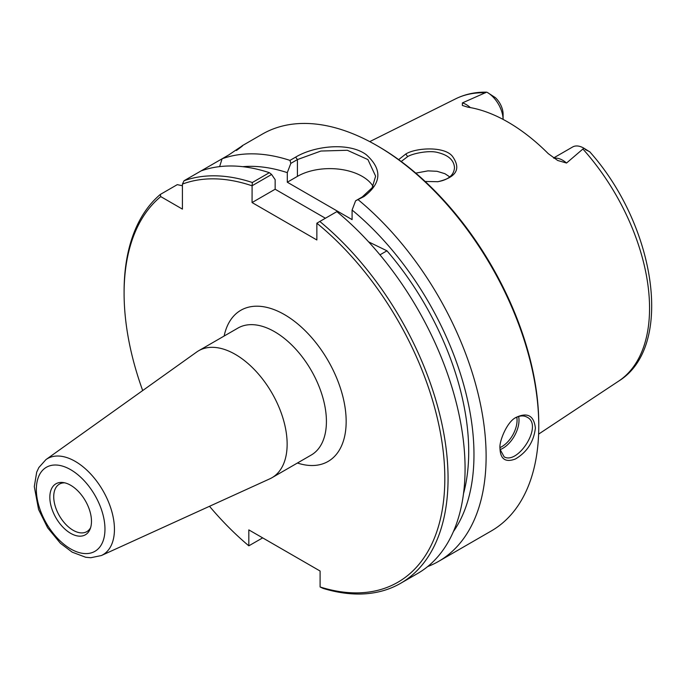 <?xml version="1.0" encoding="UTF-8"?>
<svg xmlns="http://www.w3.org/2000/svg" width="686" height="686" viewBox="0 0 686 686"><rect width="100%" height="100%" fill="white"/><g stroke="black" fill="none" stroke-linecap="round" stroke-linejoin="round"><path stroke-width="1.03" d="M101.365 555.54L269.864 478.802A73.308 42.326 -120 0 0 271.965 477.722A73.308 42.326 -120 0 0 287.142 444.159A73.308 42.326 -120 0 0 255.149 370.389A73.308 42.326 -120 0 0 198.657 350.752A73.308 42.326 -120 0 0 196.676 352.029L45.962 459.586L38.845 467.543L36.692 472.157L34.3 486.614L38.579 509.518L47.643 527.8L60.377 543.252L72.184 552.161L85.681 557.255L90.801 557.727L101.365 555.54A55.489 32.036 -120 0 0 114.442 529.318A55.489 32.036 -120 0 0 89.206 472.431A55.489 32.036 -120 0 0 45.962 459.586M262.669 537.875L248.821 545.824A226.783 130.932 60 0 1 209.504 506.285M142.688 390.557A226.783 130.932 60 0 1 124.097 293.274A226.783 130.932 60 0 1 160.756 196.608L160.284 194.464A229.073 132.261 -120 0 0 124.097 291.404L124.097 293.274M248.821 545.824L248.821 529.884L320.096 571.026L320.096 586.976L323.029 588.365A229.073 132.261 -120 0 0 400.615 583.314A229.073 132.261 -120 0 0 441.398 421.513A229.073 132.261 -120 0 0 319.813 221.467L336.835 211.64A229.073 132.261 -120 0 1 458.411 411.686A229.073 132.261 -120 0 1 417.628 573.487L400.615 583.314M319.813 221.467L316.855 223.207A226.783 130.932 60 0 1 444.811 476.521A226.783 130.932 60 0 1 320.096 586.976M316.855 223.207L316.855 239.971L252.062 202.559L252.096 185.743L271.613 174.476L275.146 179.655L275.146 189.233L252.062 202.559M271.613 174.476L269.358 172.683L252.345 182.51A229.073 132.261 -120 0 0 184.028 180.752L182.407 184.105A226.783 130.932 60 0 1 252.062 185.803M182.407 184.105L182.407 209.11L160.756 196.608M91.478 521.317A29.447 17.004 60 0 1 90.106 529.103A29.447 17.004 60 0 1 55.935 517.801A29.447 17.004 60 0 1 63.223 482.55A29.447 17.004 60 0 1 91.478 521.317M90.629 527.628A27.431 15.838 60 0 1 86.839 531.624A27.431 15.838 60 0 1 59.408 515.795A27.431 15.838 60 0 1 59.408 484.119A27.431 15.838 60 0 1 64.767 482.833M368.639 241.892L386.955 250.81L379.967 254.84M373.021 186.283A45.816 26.454 0 0 0 297.415 176.371L287.297 182.219L352.09 219.623L352.09 210.045A218.182 125.967 60 0 1 453.42 531.564M242.758 166.681A218.182 125.967 60 0 1 287.297 172.64L290.821 163.388L297.415 159.581L320.902 151.04L347.322 150.268L367.919 159.581L375.628 176.182L372.155 187.767L362.208 196.985L355.614 200.792L352.09 210.045M325.396 218.242L275.146 189.233M386.955 250.81A210.748 121.679 60 0 1 463.522 493.594M287.297 182.219L287.297 172.64M252.345 182.51L252.096 185.743M515.503 417.808C519.842 415.536 523.701 415.322 527.062 417.174C543.621 425.046 518.033 464.997 504.15 456.85L500.06 449.339M585.372 149.608C594.162 153.81 588.168 151.443 583.889 148.185L566.55 163.028L557.709 160.49L548.243 153.63A164.949 95.234 -120 0 0 467.749 107.153L462.355 105.447L462.398 102.9L486.648 92.164C475.415 91.95 465.082 94.171 455.633 98.835A163.088 94.162 60 0 1 485.388 92.824M425.131 181.456L437.891 181.713C456.422 177.297 461.301 168.876 452.528 156.434C444.691 145.998 415.93 147.687 405.812 153.99L398.66 159.624M401.207 161.493L407.647 156.622C412.269 153.595 429.376 149.9 438.157 152.626C448.55 155.268 453.995 160.284 454.492 167.667C453.926 175.239 448.241 179.938 437.436 181.764M449.784 176.928L444.922 173.704L437.033 171.294L427.97 170.865L415.776 173.121M500.043 448.43L500.111 450.376C501.063 459.603 506.157 462.475 515.409 458.985C527.105 452.083 533.768 441.767 535.389 428.03C533.94 415.716 527.577 412.14 516.301 417.302C506.868 421.35 498.713 442.539 500.043 448.43M269.358 172.683A229.073 132.261 -120 0 0 201.049 170.925L222.093 158.783A229.073 132.261 60 0 1 289.981 160.395L290.821 163.388M237.322 149.668L242.364 145.741M236.413 150.508C246.643 142.988 244.156 144.42 228.944 154.822L222.093 158.783L219.623 166.612M355.614 200.792L363.974 196.565C381.716 183.153 382.445 169.176 366.17 154.624C348.917 141.891 314.257 145.895 295.657 157.12L289.981 160.395M358.298 199.84A229.073 132.261 60 0 1 486.117 456.473A229.073 132.261 60 0 1 438.671 561.337A229.073 132.261 60 0 1 427.67 566.576M242.012 145.852L262.249 134.164A229.073 132.261 60 0 1 376.794 145.518A229.073 132.261 60 0 1 538.767 426.075A229.073 132.261 60 0 1 491.33 530.938L438.671 561.337M538.767 426.075L538.767 424.205A226.783 130.932 -120 0 0 378.415 146.452L376.794 145.518M160.284 194.464L177.297 184.637L182.407 185.769M487.292 92.413L495.412 97.669A15.486 8.944 60 0 1 503.104 114.185L503.104 119.415A22.355 12.905 -120 0 0 487.292 92.413A22.355 12.905 -120 0 0 487.171 92.344M553.585 157.977L572.587 147.01A22.355 12.905 60 0 1 583.769 148.116L589.891 151.958C655.516 225.454 674.81 346.653 618.618 381.142L538.613 434.118M201.049 170.925L184.028 180.752M198.657 350.752L237.931 328.08A73.308 42.326 60 0 1 294.423 347.716A73.308 42.326 60 0 1 326.416 421.487A73.308 42.326 60 0 1 311.238 455.041L271.965 477.722M297.432 463.016A87.268 50.387 -120 0 0 346.01 416.368A87.268 50.387 -120 0 0 288.815 317.292A87.268 50.387 -120 0 0 224.133 336.046M104.967 529.103A48.526 28.015 60 0 1 53.499 533.708A48.526 28.015 60 0 1 53.499 465.082A48.526 28.015 60 0 1 104.967 529.103M295.657 157.12L297.415 159.581L297.415 176.371M500.094 449.63A22.904 13.223 120 0 0 519.01 420.278A22.904 13.223 120 0 0 518.633 416.479M516.798 417.165A21.532 12.434 -60 0 1 517.064 420.278A21.532 12.434 -60 0 1 500.051 447.555M583.083 149.231A163.088 94.162 60 0 1 649.556 308.237A163.088 94.162 60 0 1 618.618 381.142M405.812 153.99L407.647 156.622M362.208 196.985L363.974 196.565M470.373 107.599A22.355 12.905 -120 0 0 462.398 102.9M554.005 158.26A22.355 12.905 60 0 1 566.55 163.028M455.633 98.835L369.745 141.625M499.965 448.404L500.111 450.376"/></g></svg>
